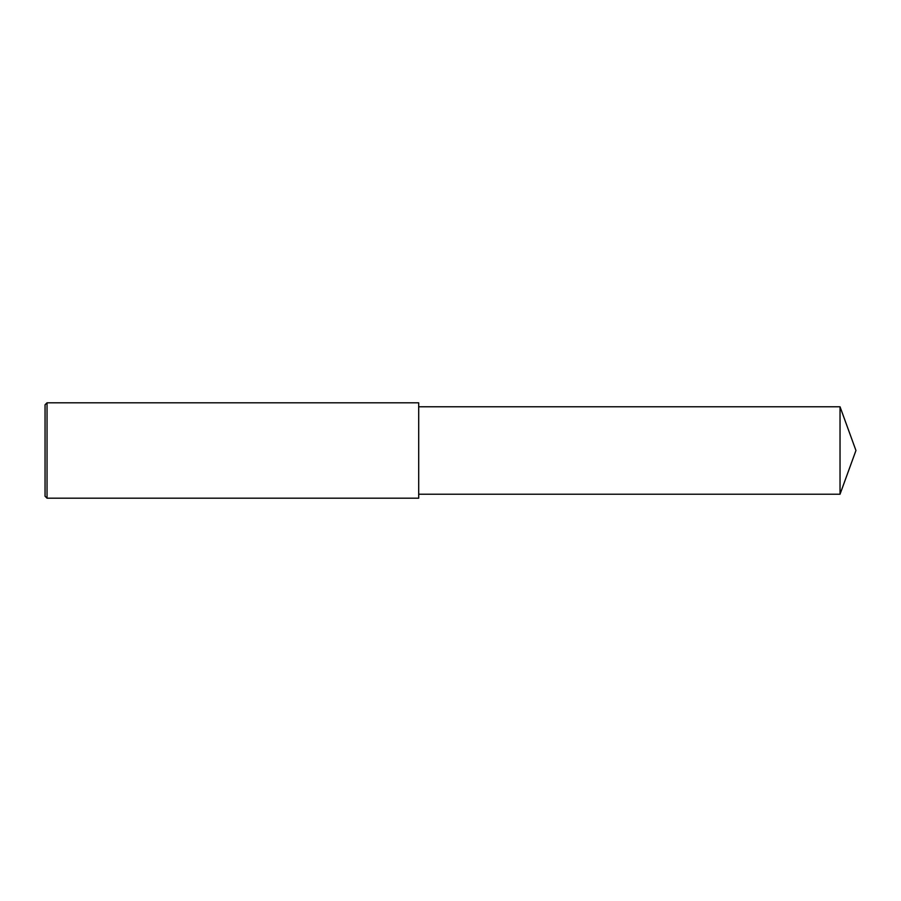 <?xml version="1.0" encoding="UTF-8"?>
<svg xmlns="http://www.w3.org/2000/svg" width="901" height="901" viewBox="0 0 901 901"><rect width="100%" height="100%" fill="white"/><g stroke="black" fill="none" stroke-linecap="round" stroke-linejoin="round"><path stroke-width="0.68" stroke-dasharray="4.5 3.38" d="M47.032 498.197L47.032 402.803M45.05 496.214L45.05 404.786M418.695 498.197L418.695 402.803M418.695 450.5L418.695 494.221L418.695 450.5M840.036 494.221L840.036 406.779"/><path stroke-width="1.35" d="M47.032 450.5L47.032 498.197L45.05 496.214L45.05 404.786L47.032 402.803L47.032 450.5M47.032 402.803L418.695 402.803L418.695 498.197L47.032 498.197M418.695 406.779L840.036 406.779L840.036 494.221L418.695 494.221M840.036 494.221L855.95 450.5L840.036 406.779"/></g></svg>
